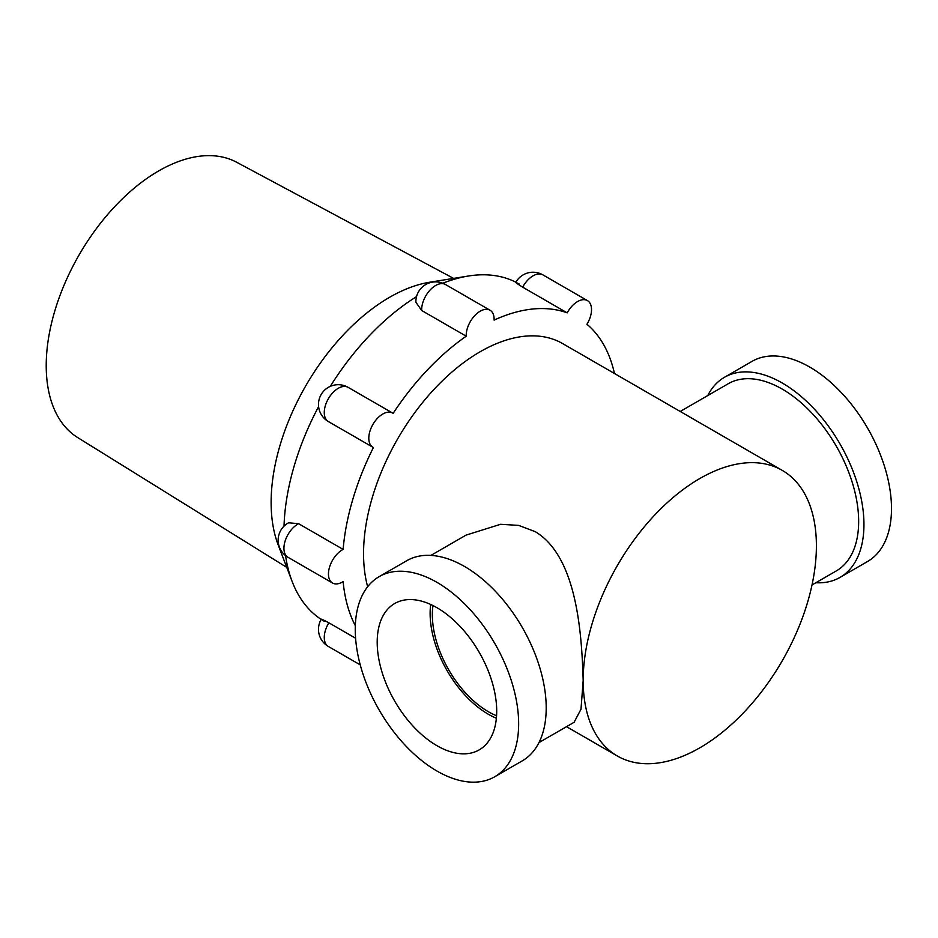 <?xml version="1.0" encoding="UTF-8"?>
<svg xmlns="http://www.w3.org/2000/svg" width="938" height="938" viewBox="0 0 938 938"><rect width="100%" height="100%" fill="white"/><g stroke="black" fill="none" stroke-linecap="round" stroke-linejoin="round"><path stroke-width="1.41" d="M680.214 411.465L728.205 383.748A108.069 62.4 60 0 1 782.245 389.106A108.069 62.4 60 0 1 852.841 484.336A108.069 62.4 60 0 1 836.286 570.937L812.015 584.949M815.837 582.733A115.538 66.704 -120 0 0 840.014 577.409L867.568 561.499A115.538 66.704 -120 0 0 885.273 468.918A115.538 66.704 -120 0 0 809.787 367.098A115.538 66.704 -120 0 0 752.018 361.376L724.476 377.287A115.538 66.704 -120 0 0 707.768 395.555M840.014 577.409A115.538 66.704 -120 0 0 857.731 484.817A115.538 66.704 -120 0 0 782.245 383.009A115.538 66.704 -120 0 0 724.476 377.287M699.795 478.544A164.912 95.207 120 0 0 583.178 680.507A164.912 95.207 120 0 0 617.333 756.005A164.912 95.207 120 0 0 699.795 747.832A164.912 95.207 120 0 0 816.4 545.869A164.912 95.207 120 0 0 782.245 470.372A164.912 95.207 120 0 0 699.795 478.544M782.245 470.372L562.612 343.566A164.912 95.207 120 0 0 480.162 351.738A164.912 95.207 120 0 0 367.649 586.719M538.975 742.579L574.079 722.319L580.997 709.222L583.178 680.507C581.689 631.954 576.671 556.574 535.293 531.682L518.62 525.386L500.587 524.295L466.01 535.129L430.905 555.402M436.956 771.036A115.538 66.704 -120 0 0 494.725 776.758A115.538 66.704 -120 0 0 512.429 684.177A115.538 66.704 -120 0 0 436.956 582.357A115.538 66.704 -120 0 0 379.187 576.636A115.538 66.704 -120 0 0 361.47 669.216A115.538 66.704 -120 0 0 436.956 771.036M494.725 776.758L522.267 760.859A115.538 66.704 -120 0 0 539.983 668.266A115.538 66.704 -120 0 0 464.498 566.458A115.538 66.704 -120 0 0 406.729 560.725L379.187 576.636M436.956 607.707A84.502 48.788 -120 0 0 395.601 603.017A84.502 48.788 -120 0 0 381.508 670.412A84.502 48.788 -120 0 0 436.956 745.698A84.502 48.788 -120 0 0 480.092 749.345A84.502 48.788 -120 0 0 491.911 681.351A84.502 48.788 -120 0 0 436.956 607.707M430.683 604.459A82.321 47.533 -120 0 0 488.346 714.252A82.321 47.533 -120 0 0 496.378 718.238M432.946 605.549A79.202 45.728 -120 0 0 488.346 711.696A79.202 45.728 -120 0 0 496.565 715.741M515.759 282.397A19.745 19.745 0 0 1 542.903 274.881L542.903 274.881A19.745 11.397 120 0 0 533.03 275.854A19.745 11.397 120 0 0 523.158 286.278A19.745 11.397 120 0 0 522.665 287.157L567.197 312.858A194.799 112.466 120 0 0 494.103 320.104A19.745 11.397 120 0 0 490.035 310.232L445.503 284.531A19.745 11.397 120 0 0 435.631 285.504A19.745 11.397 120 0 0 421.666 309.692A19.745 11.397 120 0 0 421.69 310.501L466.221 336.203A194.799 112.466 120 0 0 393.128 413.365A19.745 11.397 120 0 0 392.635 413.048A19.745 11.397 120 0 0 382.763 414.033A19.745 11.397 120 0 0 369.865 431.433A19.745 11.397 120 0 0 372.89 447.25A19.745 11.397 120 0 0 373.406 447.52A194.799 112.466 120 0 0 343.132 549.398A19.745 11.397 120 0 0 342.417 549.785A19.745 11.397 120 0 0 329.519 567.185A19.745 11.397 120 0 0 332.544 583.014A19.745 11.397 120 0 0 342.417 582.029A19.745 11.397 120 0 0 343.132 581.607A194.799 112.466 120 0 0 355.326 625.669M343.132 549.398L298.601 523.685A19.745 11.397 120 0 0 297.897 524.072A19.745 11.397 120 0 0 283.933 548.261A19.745 11.397 120 0 0 288.013 557.301L332.544 583.014M490.035 310.232A19.745 11.397 120 0 0 480.162 311.217A19.745 11.397 120 0 0 466.221 336.203M522.665 287.157C514.927 282.303 513.731 281.224 519.066 283.921L519.066 283.921M614.46 373.5A194.799 112.466 120 0 0 586.918 324.255A19.745 11.397 120 0 0 587.434 300.594A19.745 11.397 120 0 0 577.562 301.567A19.745 11.397 120 0 0 567.197 312.858M453.593 278.398L236.646 162.251A158.979 91.795 120 0 0 158.639 170.951A158.979 91.795 120 0 0 55.178 309.704A158.979 91.795 120 0 0 77.69 437.565L286.758 567.384M321.183 619.408A194.799 112.466 -60 0 1 292.117 581.431L278.176 544.896A167.539 96.731 -60 0 1 389.587 297.299A167.539 96.731 -60 0 1 429.827 282.209L468.461 276.007A194.799 112.466 -60 0 1 515.877 282.197M442.83 283.241A194.799 112.466 -60 0 1 468.461 276.007M421.69 310.501L415.897 302.259A19.745 19.745 0 0 1 445.503 284.531M330.293 386.362A194.799 112.466 -60 0 1 416.519 296.654M292.117 581.431A194.799 112.466 -60 0 1 285.562 555.624M284.026 526.148A194.799 112.466 -60 0 1 318.603 406.6M288.013 557.301A19.745 19.745 0 0 1 288.576 522.794L298.601 523.685M324.267 621.308C319.272 618.036 320.796 618.541 328.875 622.809A19.745 11.397 120 0 0 328.359 623.676A19.745 11.397 120 0 0 328.359 646.47L360.239 664.878M355.584 638.239L328.875 622.809M392.635 413.048L348.104 387.347A19.745 11.397 120 0 0 338.231 388.32A19.745 11.397 120 0 0 328.359 398.744A19.745 11.397 120 0 0 328.359 421.549L372.89 447.25M617.333 756.005L566.54 726.669M348.104 387.347A19.745 19.745 0 0 0 321.136 394.57A19.745 19.745 0 0 0 328.359 421.549M542.903 274.881L587.434 300.594M321.3 619.209A19.745 19.745 0 0 0 328.359 646.47"/></g></svg>
